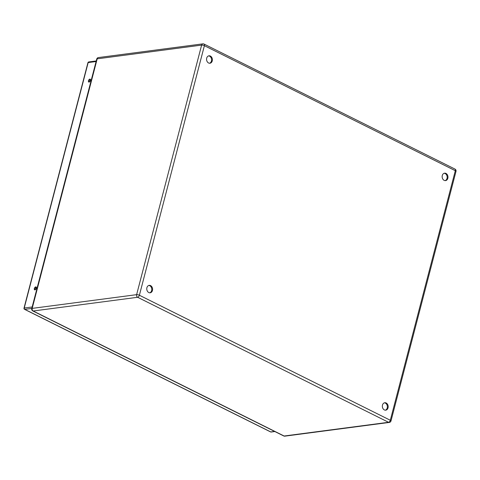 <?xml version="1.0" encoding="UTF-8"?>
<svg xmlns="http://www.w3.org/2000/svg" width="480" height="480" viewBox="0 0 480 480"><rect width="100%" height="100%" fill="white"/><g stroke="black" fill="none" stroke-linecap="round" stroke-linejoin="round"><path stroke-width="0.72" d="M445.962 173.43A3.744 2.904 82.5 0 0 444.57 173.184A3.744 2.904 82.5 0 0 442.182 177.27A3.744 2.904 82.5 0 0 445.548 180.6A3.744 2.904 82.5 0 0 447.972 177.408A3.744 2.904 82.5 0 0 445.962 173.43M386.166 402.99A3.744 2.904 82.5 0 0 384.774 402.744A3.744 2.904 82.5 0 0 382.386 406.836A3.744 2.904 82.5 0 0 385.752 410.166A3.744 2.904 82.5 0 0 388.176 406.974A3.744 2.904 82.5 0 0 386.166 402.99M150.582 285.618A3.744 2.904 82.5 0 0 149.19 285.372A3.744 2.904 82.5 0 0 146.802 289.458A3.744 2.904 82.5 0 0 150.168 292.794A3.744 2.904 82.5 0 0 152.592 289.602A3.744 2.904 82.5 0 0 150.582 285.618M210.378 56.058A3.744 2.904 82.5 0 0 208.986 55.806A3.744 2.904 82.5 0 0 206.598 59.898A3.744 2.904 82.5 0 0 209.964 63.228A3.744 2.904 82.5 0 0 212.388 60.036A3.744 2.904 82.5 0 0 210.378 56.058M445.14 180.618A3.744 2.904 82.5 0 0 447.174 177.258A3.744 2.904 82.5 0 0 445.158 173.532A3.744 2.904 82.5 0 0 444.174 173.274M385.344 410.184A3.744 2.904 82.5 0 0 387.378 406.818A3.744 2.904 82.5 0 0 385.362 403.098A3.744 2.904 82.5 0 0 384.378 402.834M149.76 292.806A3.744 2.904 82.5 0 0 151.794 289.446A3.744 2.904 82.5 0 0 149.778 285.726A3.744 2.904 82.5 0 0 148.794 285.462M209.556 63.246A3.744 2.904 82.5 0 0 211.59 59.88A3.744 2.904 82.5 0 0 209.574 56.16A3.744 2.904 82.5 0 0 208.59 55.896M35.724 286.89A1.608 0.9 -63.5 0 0 34.416 288.24A1.608 0.9 -63.5 0 0 34.62 289.818A1.608 0.9 -63.5 0 0 36.138 288.78A1.608 0.9 -63.5 0 0 36.054 286.938A1.608 0.9 -63.5 0 0 35.724 286.89M89.844 79.11A1.608 0.9 -63.5 0 0 88.536 80.46A1.608 0.9 -63.5 0 0 88.74 82.038A1.608 0.9 -63.5 0 0 90.264 81A1.608 0.9 -63.5 0 0 90.174 79.158A1.608 0.9 -63.5 0 0 89.844 79.11M36.348 287.298A1.608 0.9 -63.5 0 0 35.292 288.354A1.608 0.9 -63.5 0 0 35.082 289.836M90.468 79.518A1.608 0.9 -63.5 0 0 89.412 80.574A1.608 0.9 -63.5 0 0 89.208 82.056M284.868 436.146A2.022 2.022 0 0 1 283.704 435.948A2.022 1.128 -63.5 0 0 284.118 436.014L388.554 422.292L137.634 297.282L33.198 310.998L284.118 436.014A2.022 1.566 82.5 0 0 284.868 436.146L389.304 422.43A2.022 2.022 0 0 0 390.996 420.936A2.022 0.588 -165.4 0 0 390.306 420.258L455.31 170.706L204.39 45.69L139.386 295.242L390.306 420.258A2.022 1.128 -63.5 0 1 388.554 422.292A2.022 1.566 82.5 0 0 389.304 422.43M283.704 435.948L32.784 310.938A2.022 1.128 -63.5 0 0 33.198 310.998A2.022 1.566 82.5 0 1 32.19 308.382L136.62 294.666L201.624 45.108L97.194 58.83L32.19 308.382A2.022 0.588 -165.4 0 0 31.734 308.616L96.738 59.064A2.022 0.588 14.6 0 1 97.194 58.83A2.022 1.566 82.5 0 1 98.43 57.57A2.022 2.022 0 0 0 96.738 59.064M454.944 169.062A2.022 1.128 -63.5 0 1 455.31 170.706A2.022 0.588 14.6 0 1 456 171.384A2.022 2.022 0 0 0 454.944 169.062L204.024 44.052A2.022 2.022 0 0 0 202.86 43.854A2.022 1.566 82.5 0 0 201.624 45.108A2.022 0.588 -165.4 0 1 204.39 45.69A2.022 1.128 -63.5 0 0 204.024 44.052M137.634 297.282A2.022 1.128 -63.5 0 0 139.386 295.242A2.022 0.588 14.6 0 0 136.62 294.666A2.022 1.566 82.5 0 0 137.634 297.282M96.096 61.53L88.17 62.574L24.234 308.034L32.154 306.99M31.782 308.436L24.744 309.36L270.792 431.946L274.656 431.442M271.176 432.018A1.026 0.798 -97.5 0 1 270.792 431.946A1.026 0.576 -63.5 0 1 270.582 431.916A1.026 1.026 0 0 0 271.176 432.018L274.842 431.532M270.432 431.766A1.026 0.576 -63.5 0 0 270.582 431.916L24.534 309.33A1.026 0.576 -63.5 0 0 24.744 309.36A1.026 0.798 -97.5 0 1 24.234 308.034L24 308.154A1.026 1.026 0 0 0 24.534 309.33M88.17 62.574A1.026 0.798 -97.5 0 1 88.794 61.932A1.026 1.026 0 0 0 87.936 62.694L88.17 62.574M390.996 420.936L456 171.384M31.734 308.616A2.022 2.022 0 0 0 32.784 310.938M98.43 57.57L202.86 43.854M96.246 60.954L88.794 61.932M24 308.154L87.936 62.694"/></g></svg>
